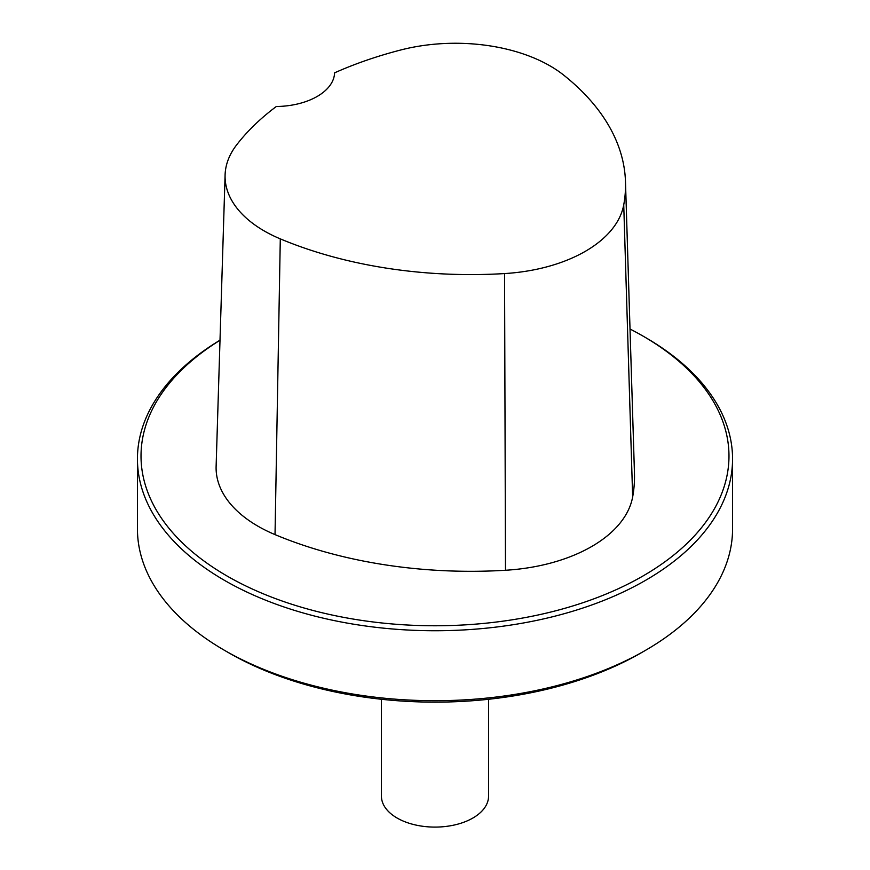 <?xml version="1.0" encoding="UTF-8"?>
<svg xmlns="http://www.w3.org/2000/svg" width="870" height="870" viewBox="0 0 870 870"><rect width="100%" height="100%" fill="white"/><g stroke="black" fill="none" stroke-linecap="round" stroke-linejoin="round"><path stroke-width="1.3" d="M220.001 340.268A293.984 169.737 0 0 0 227.113 576.049A293.984 169.737 0 0 0 642.876 576.049A293.984 169.737 0 0 0 642.886 336.016A293.984 169.737 0 0 0 630.021 329.023M625.486 181.776L634.458 473.236A333.264 192.411 180 0 1 632.653 496.955A142.832 82.465 180 0 1 505.492 570.263A333.264 192.411 180 0 1 275.029 534.615A142.832 82.465 180 0 1 216.119 466.418L225.091 174.957A133.86 77.278 180 0 1 236.586 144.964A324.292 187.235 180 0 1 276.312 106.51A59.508 34.354 180 0 0 334.591 72.841A324.292 187.235 180 0 1 400.863 49.96A133.86 77.278 180 0 1 563.738 75.157A324.292 187.235 180 0 1 625.486 181.776A324.292 187.235 180 0 1 623.736 204.863A133.86 77.278 180 0 1 504.556 273.571A324.292 187.235 180 0 1 280.292 238.869A133.86 77.278 180 0 1 225.091 174.957M220.001 340.181A297.562 171.792 0 0 0 137.438 458.947A297.562 171.792 0 0 0 224.59 580.42A297.562 171.792 0 0 0 548.872 617.667A297.562 171.792 0 0 0 732.562 458.947A297.562 171.792 0 0 0 645.409 337.473L642.886 336.016M137.438 458.947L137.438 528.916A297.562 171.792 0 0 0 224.59 650.39A297.562 171.792 0 0 0 645.409 650.39A297.562 171.792 0 0 0 732.562 528.916L732.562 458.947M228.799 652.826L224.59 650.39L228.799 652.826A291.613 168.356 0 0 0 641.201 652.826L645.409 650.39M381.441 699.273L381.441 796.17A53.559 30.918 0 0 0 397.122 818.039A53.559 30.918 0 0 0 455.499 824.738A53.559 30.918 0 0 0 488.559 796.17L488.559 699.273M623.736 204.863L632.653 496.955M504.556 273.571L505.492 570.263M280.292 238.869L275.029 534.615"/></g></svg>
